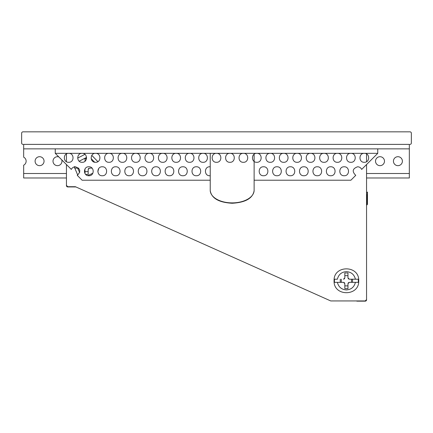 <?xml version="1.0" encoding="UTF-8"?>
<svg xmlns="http://www.w3.org/2000/svg" width="433" height="433" viewBox="0 0 433 433"><rect width="100%" height="100%" fill="white"/><g stroke="black" fill="none" stroke-linecap="round" stroke-linejoin="round"><path stroke-width="0.65" d="M66.444 153.942L66.444 161.698L66.444 153.942M75.899 186.937A1.342 1.342 0 0 1 75.851 186.937L67.786 186.937A1.342 1.342 0 0 1 66.444 185.595L66.444 164.54L66.444 185.367L67.786 186.715L75.402 186.715L330.72 300.935L365.214 300.935L366.556 299.593L366.556 164.54L366.556 299.815A1.342 1.342 0 0 1 365.214 301.157L357.149 301.157A1.342 1.342 0 0 1 356.408 300.935L330.72 300.935M366.556 161.698L366.556 153.942L366.556 161.698M410.008 144.384A1.342 1.342 0 0 0 411.35 143.042L411.35 133.185A1.342 1.342 0 0 0 410.008 131.843L22.992 131.843A1.342 1.342 0 0 0 21.65 133.185L21.65 143.042A1.342 1.342 0 0 0 22.992 144.384M367.146 192.566L367.455 192.036L367.455 204.235L366.892 194.293L366.621 198.135L366.892 194.293M366.556 198.882L367.076 204.852L367.422 201.875L367.108 204.825L366.675 204.825L366.556 204.23M367.222 199.039L366.892 204.008M367.455 194.076L367.184 192.533L366.605 192.533M98.767 168.475L97.815 171.647M77.724 175.089L74.287 166.921M87.812 175.619L92.873 173.211M74.6 166.553L74.703 168.123L77.588 168.123L79.694 172.545M86.584 157.412L79.185 161.206M94.643 162.207L91.152 158.624M77.648 158.099L84.949 154.348M91.796 155.387L97.896 161.644M89.512 168.123L92.04 168.123L89.512 168.123L88.17 169.465L88.17 174.396L85.642 174.396M74.703 168.123L78.6 168.123M91.699 167.815L91.699 168.123M88.17 171.657L85.03 171.657M88.375 168.751L88.743 168.361M86.6 158.716L85.03 158.716L85.03 161.228M85.03 173.617L84.955 169.027M78.763 168.123L77.588 168.123M358.719 280.779C359.471 296.665 333.329 296.665 334.081 280.779C333.329 264.888 359.471 264.888 358.719 280.779M358.297 279.209L352.538 279.209L352.538 282.348L358.297 282.348L358.297 279.209L355.412 279.209C354.237 274.506 351.233 271.984 346.4 271.632C341.567 271.984 338.563 274.506 337.388 279.209L334.503 279.209L334.4 280.779L334.503 282.348L337.388 282.348C338.563 287.047 341.567 289.574 346.4 289.926C351.233 289.574 354.237 287.047 355.412 282.348L349.312 282.348L347.97 283.691L347.97 288.616L344.83 288.616L344.83 283.691L343.488 282.348L334.503 282.348M358.297 282.348L355.412 282.348M352.538 282.348L349.312 282.348M337.388 279.209L334.503 279.209M340.262 279.209L340.262 282.348M352.538 279.209L351.499 279.209L351.499 282.348M341.301 279.209L341.301 282.348M344.203 282.554L344.592 282.922M347.97 285.877L344.83 285.877M348.175 282.976L348.543 282.587M343.488 279.209L344.83 277.867L344.83 272.942L347.97 272.942L347.97 277.867L349.312 279.209L351.499 279.209M348.597 279.004L348.208 278.635M347.97 275.675L344.83 275.675M344.625 278.581L344.257 278.971M349.312 279.209L355.412 279.209M343.488 282.348L337.388 282.348M210.227 153.342L210.227 190.644C211.531 198.303 218.844 202.509 232.18 203.256C245.511 202.509 252.823 198.303 254.128 190.644L254.128 154.24M210.227 190.276A21.948 12.611 0 0 0 232.18 202.888A21.948 12.611 0 0 0 254.128 190.276M66.444 173.498L23.663 173.498L23.663 177.979L66.444 177.979M366.556 177.979L409.337 177.979L409.337 173.498L366.556 173.498M409.337 148.86L23.663 148.86L23.663 144.384L409.337 144.384L409.337 173.498M210.227 180.22L82.118 180.22L77.247 175.343C81.133 171.517 80.516 168.664 75.402 166.781C73.523 166.857 72.165 167.739 71.321 169.417L55.245 153.342L68.685 153.342C62.904 153.066 62.904 162.575 68.685 162.299C74.46 162.575 74.46 153.066 68.685 153.342L82.118 153.342C76.343 153.066 76.343 162.575 82.118 162.299C87.899 162.575 87.899 153.066 82.118 153.342L95.558 153.342C89.783 153.066 89.783 162.575 95.558 162.299C101.338 162.575 101.338 153.066 95.558 153.342L108.997 153.342C103.216 153.066 103.216 162.575 108.997 162.299C114.777 162.575 114.777 153.066 108.997 153.342L122.436 153.342C116.656 153.066 116.656 162.575 122.436 162.299C128.211 162.575 128.211 153.066 122.436 153.342L135.87 153.342C130.095 153.066 130.095 162.575 135.87 162.299C141.651 162.575 141.651 153.066 135.87 153.342L149.309 153.342C143.534 153.066 143.534 162.575 149.309 162.299C155.09 162.575 155.09 153.066 149.309 153.342L162.748 153.342C156.968 153.066 156.968 162.575 162.748 162.299C168.529 162.575 168.529 153.066 162.748 153.342L176.188 153.342C170.407 153.066 170.407 162.575 176.188 162.299C181.963 162.575 181.963 153.066 176.188 153.342L189.622 153.342C183.846 153.066 183.846 162.575 189.622 162.299C195.402 162.575 195.402 153.066 189.622 153.342L203.061 153.342C197.286 153.066 197.286 162.575 203.061 162.299C208.841 162.575 208.841 153.066 203.061 153.342L216.5 153.342C210.719 153.066 210.719 162.575 216.5 162.299C222.281 162.575 222.281 153.066 216.5 153.342L229.939 153.342C224.159 153.066 224.159 162.575 229.939 162.299C235.714 162.575 235.714 153.066 229.939 153.342L243.378 153.342C237.598 153.066 237.598 162.575 243.378 162.299C249.154 162.575 249.154 153.066 243.378 153.342L256.812 153.342C251.037 153.066 251.037 162.575 256.812 162.299C262.593 162.575 262.593 153.066 256.812 153.342L270.252 153.342C264.471 153.066 264.471 162.575 270.252 162.299C276.032 162.575 276.032 153.066 270.252 153.342L283.691 153.342C277.91 153.066 277.91 162.575 283.691 162.299C289.466 162.575 289.466 153.066 283.691 153.342L297.13 153.342C291.349 153.066 291.349 162.575 297.13 162.299C302.905 162.575 302.905 153.066 297.13 153.342L310.564 153.342C304.789 153.066 304.789 162.575 310.564 162.299C316.344 162.575 316.344 153.066 310.564 153.342L324.003 153.342C318.223 153.066 318.223 162.575 324.003 162.299C329.784 162.575 329.784 153.066 324.003 153.342L337.442 153.342C331.662 153.066 331.662 162.575 337.442 162.299C343.217 162.575 343.217 153.066 337.442 153.342L350.882 153.342C345.101 153.066 345.101 162.575 350.882 162.299C356.657 162.575 356.657 153.066 350.882 153.342L364.315 153.342C358.54 153.066 358.54 162.575 364.315 162.299C370.096 162.575 370.096 153.066 364.315 153.342L377.755 153.342L377.755 148.86M55.245 153.342L55.245 148.86M377.755 153.342L361.679 169.417C360.835 167.739 359.477 166.857 357.598 166.781C352.484 168.664 351.867 171.517 355.753 175.343L350.882 180.22L254.128 180.22M88.841 166.781C83.06 166.505 83.06 176.014 88.841 175.738C94.616 176.014 94.621 166.505 88.841 166.781M102.28 166.781C96.499 166.505 96.499 176.014 102.28 175.738C108.055 176.014 108.055 166.505 102.28 166.781M115.714 166.781C109.939 166.505 109.933 176.014 115.714 175.738C121.494 176.014 121.494 166.505 115.714 166.781M129.153 166.781C123.378 166.505 123.373 176.014 129.153 175.738C134.934 176.014 134.934 166.505 129.153 166.781M142.592 166.781C136.812 166.505 136.812 176.014 142.592 175.738C148.367 176.014 148.373 166.505 142.592 166.781M156.032 166.781C150.251 166.505 150.251 176.014 156.032 175.738C161.807 176.014 161.807 166.505 156.032 166.781M169.465 166.781C163.69 166.505 163.685 176.014 169.465 175.738C175.246 176.014 175.246 166.505 169.465 166.781M182.905 166.781C177.129 166.505 177.124 176.014 182.905 175.738C188.685 176.014 188.685 166.505 182.905 166.781M196.344 166.781C190.563 166.505 190.563 176.014 196.344 175.738C202.119 176.014 202.124 166.505 196.344 166.781M344.159 166.781C338.384 166.505 338.379 176.014 344.159 175.738C349.94 176.014 349.94 166.505 344.159 166.781M210.227 166.802L209.783 166.781C204.003 166.505 204.003 176.014 209.783 175.738L210.227 175.717M254.128 173.211L254.128 169.308M263.535 166.781C257.754 166.505 257.754 176.014 263.535 175.738C269.31 176.014 269.315 166.505 263.535 166.781M276.968 166.781C271.193 166.505 271.193 176.014 276.968 175.738C282.749 176.014 282.749 166.505 276.968 166.781M290.408 166.781C284.633 166.505 284.627 176.014 290.408 175.738C296.188 176.014 296.188 166.505 290.408 166.781M303.847 166.781C298.066 166.505 298.066 176.014 303.847 175.738C309.622 176.014 309.627 166.505 303.847 166.781M317.286 166.781C311.506 166.505 311.506 176.014 317.286 175.738C323.061 176.014 323.067 166.505 317.286 166.781M330.72 166.781C324.945 166.505 324.945 176.014 330.72 175.738C336.501 176.014 336.501 166.505 330.72 166.781M23.663 148.86L23.663 157.179A4.482 4.482 0 0 1 23.663 165.184L23.663 173.498M375.525 161.179A4.482 4.482 0 0 1 380.001 156.703A4.482 4.482 0 0 1 384.482 161.179A4.482 4.482 0 0 1 380.001 165.66A4.482 4.482 0 0 1 375.525 161.179M402.398 161.179A4.482 4.482 0 0 1 397.916 165.66A4.482 4.482 0 0 1 393.44 161.179A4.482 4.482 0 0 1 397.916 156.703A4.482 4.482 0 0 1 402.398 161.179M366.556 160.935A4.482 4.482 0 0 1 366.556 161.428M61.773 159.874A4.482 4.482 0 0 1 57.492 165.66A4.482 4.482 0 0 1 53.01 161.179A4.482 4.482 0 0 1 58.801 156.898M35.095 161.179A4.482 4.482 0 0 1 39.576 156.703A4.482 4.482 0 0 1 44.052 161.179A4.482 4.482 0 0 1 39.576 165.66A4.482 4.482 0 0 1 35.095 161.179M367.455 204.235L367.108 204.831L367.455 204.235M366.708 204.852L367.076 204.852"/></g></svg>
